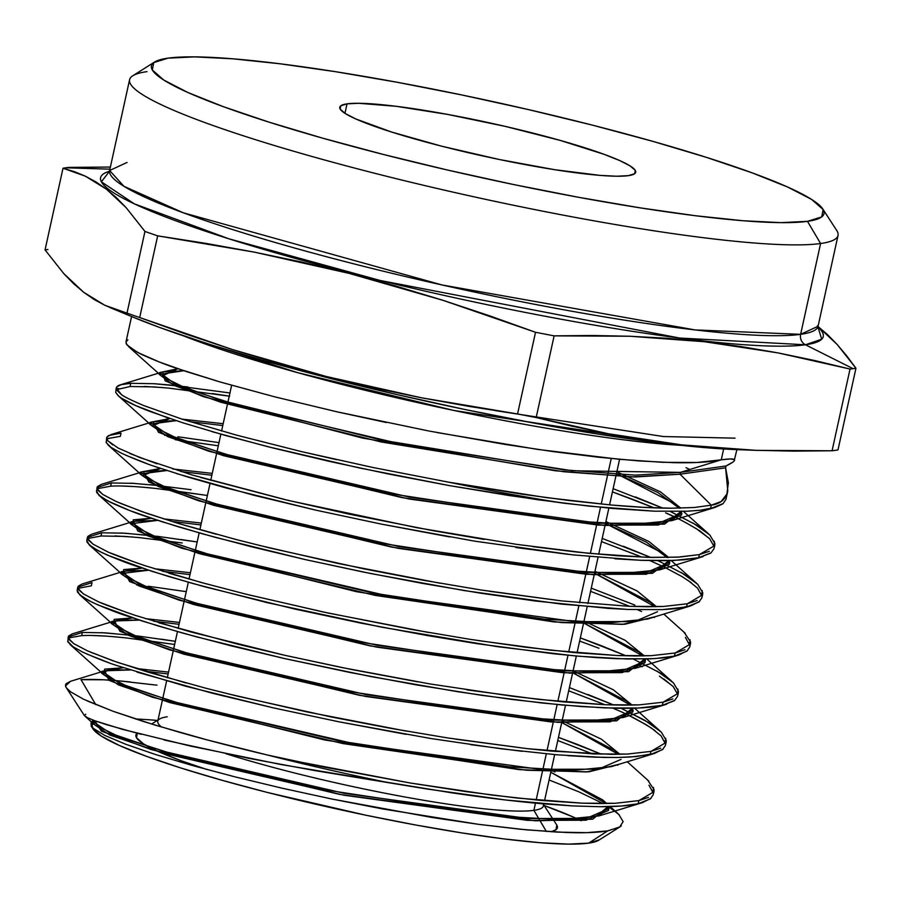 <?xml version="1.0" encoding="UTF-8"?>
<svg xmlns="http://www.w3.org/2000/svg" width="901" height="901" viewBox="0 0 901 901"><rect width="100%" height="100%" fill="white"/><g stroke="black" fill="none" stroke-linecap="round" stroke-linejoin="round"><path stroke-width="1.35" d="M542.999 803.816A197.409 22.007 -167.6 0 1 533.888 810.359L546.378 831.454L533.888 810.359A197.409 22.007 12.4 0 0 543.371 805.967L543.832 803.895M556.841 825.125L555.951 829.753L551.119 831.769A215.778 24.057 12.4 0 0 556.638 824.809L543.641 804.762M611.238 458.53L601.226 504.076L611.238 458.53M600.517 507.319L590.369 553.462L600.517 507.319M589.671 556.615L579.523 602.769L589.671 556.615M578.836 605.923L568.689 652.076L578.836 605.923M567.99 655.23L557.843 701.383L567.99 655.23M557.156 704.526L547.008 750.691L557.156 704.526M546.31 753.833L536.163 799.998L546.31 753.833M535.476 803.14L533.888 810.359L535.476 803.14M347.043 103.852A151.503 16.882 -167.6 0 1 512.804 128.156A151.503 16.882 -167.6 0 1 635.689 172.282A151.503 16.882 -167.6 0 1 628.414 175.65L616.735 176.224L600.1 175.391L554.689 169.703L499.075 159.454L441.738 146.21L391.394 131.974L355.726 118.932L345.207 113.492L340.15 109.055L340.781 105.8L347.043 103.852L358.722 103.288L396.305 106.318L447.808 114.45L505.393 126.422L560.287 140.432L604.132 154.341L619.73 160.581L630.25 166.021L635.306 170.458L634.676 173.702L628.414 175.65A151.503 16.882 -167.6 0 1 462.652 151.345A151.503 16.882 -167.6 0 1 339.767 107.219A151.503 16.882 -167.6 0 1 347.043 103.852L344.959 113.335L347.043 103.852M154.488 62.079L132.796 75.763A362.686 40.432 12.4 0 0 404.256 180.639A362.686 40.432 12.4 0 0 820.597 243.518L807.465 221.342A344.317 38.383 -167.6 0 1 412.207 161.651A344.317 38.383 -167.6 0 1 154.488 62.079A344.317 38.383 -167.6 0 1 167.991 58.16L153.744 62.597L152.325 69.985L163.802 80.054L187.723 92.431L223.178 106.611L268.802 122.074L322.828 138.213L383.195 154.409L447.583 170.052L513.514 184.525L578.453 197.274L639.901 207.816L695.504 215.744L743.122 220.745L780.93 222.637L807.465 221.342L821.712 216.916L823.131 209.528L811.655 199.448L787.733 187.081L752.279 172.902L706.654 157.438L652.628 141.299L592.261 125.093L527.873 109.46L461.943 94.988L397.003 82.239L335.555 71.697L279.952 63.768L232.334 58.768L194.526 56.876L167.991 58.16A344.317 38.383 -167.6 0 1 526.004 109.032A344.317 38.383 -167.6 0 1 822.816 209.021A344.317 38.383 -167.6 0 1 807.465 221.342L820.597 243.518A362.686 40.432 -167.6 0 1 423.785 185.336A362.686 40.432 -167.6 0 1 129.586 79.693A362.686 40.432 -167.6 0 1 147.021 71.641M127.052 162.45L109.618 170.514A362.686 40.432 12.4 0 0 403.817 276.145A362.686 40.432 12.4 0 0 800.629 334.339A9.179 8.74 -98 0 0 805.471 344.779L853.101 368.678A423.887 47.246 12.4 0 0 855.95 368.239L837.986 449.926A423.887 47.246 -167.6 0 1 835.137 450.365A423.887 47.246 12.4 0 0 837.986 449.926L855.95 368.239A423.887 47.246 -167.6 0 1 853.101 368.678A423.887 47.246 -167.6 0 1 850.037 369.061L832.073 450.759A423.887 47.246 12.4 0 0 835.137 450.365A423.887 47.246 -167.6 0 1 832.073 450.759L794.096 451.131L754.047 450.275L718.908 448.315L681.764 444.88L644.936 440.015L608.412 433.764L572.169 426.218L536.174 417.546A423.887 47.246 -167.6 0 1 517.557 413.964L469.421 406.452L421.51 397.803L373.847 387.869L326.466 376.539L279.366 363.767L232.548 349.599L185.978 334.136L139.7 317.546A423.887 47.246 -167.6 0 1 126.996 313.131L115.756 309.753L104.775 305.248L94.064 299.447L83.669 292.262L73.578 283.646L63.802 273.634L45.05 249.915L63.014 168.228A423.887 47.246 -167.6 0 1 65.863 167.789L109.911 169.174L65.863 167.789A423.887 47.246 12.4 0 0 63.014 168.228L74.254 171.607L85.235 176.123L95.945 181.923L106.341 189.109L116.432 197.724L126.208 207.726L144.96 231.444A423.887 47.246 12.4 0 0 157.664 235.848L205.935 243.394L253.992 252.066L301.734 262.033L349.149 273.386L396.215 286.158L442.943 300.303L489.367 315.733L535.521 332.278A423.887 47.246 12.4 0 0 554.126 335.859L592.115 335.487L629.844 336.242L667.303 338.292L704.447 341.727L741.275 346.592L777.8 352.854L814.042 360.389L850.037 369.061A423.887 47.246 12.4 0 0 853.101 368.678L805.471 344.779A369.951 41.243 -167.6 0 0 817.962 327.097L821.723 339.193L805.471 344.779A9.179 8.74 82 0 1 800.629 334.339L818.063 326.275L838.031 235.454A362.686 40.432 -167.6 0 1 820.597 243.518L800.629 334.339L820.597 243.518A362.686 40.432 12.4 0 0 836.77 230.543L822.816 209.021M109.517 171.258L101.385 181.822L134.294 203.829L228.775 238.765L380.222 280.493L679.568 338.033L805.471 344.779A369.951 41.243 -167.6 0 1 365.862 276.956A369.951 41.243 -167.6 0 1 109.37 171.303M109.719 307.444L133.28 317.231A362.686 40.432 12.4 0 0 735.047 449.543L754.047 450.275M65.863 167.789A423.887 47.246 -167.6 0 1 68.927 167.406A423.887 47.246 12.4 0 0 65.863 167.789M91.012 722.906L94.774 720.744L91.012 722.906L92.983 728.154L91.249 726.183L91.012 722.906M91.249 726.183L93.062 728.977A260.58 29.046 12.4 0 0 317.681 804.649A260.58 29.046 12.4 0 0 588.623 843.145L607.691 830.902L586.641 832.67L557.359 832.119L520.969 829.314L478.69 824.359L431.861 817.455L331.85 799.018L282.216 788.217L234.913 776.842L192.206 765.456L155.287 754.441L125.768 744.271L104.753 735.407L92.983 728.154M93.895 723.007L96.812 721.476A260.58 29.046 12.4 0 0 92.319 727.501M608.378 806.62L618.762 814.335L623.12 821.656L619.663 827.062L607.691 830.902L588.623 843.145A260.58 29.046 12.4 0 0 598.85 840.183L619.663 827.062M549.092 779.996L578.577 791.709L603.152 803.557M130.442 681.967L125.442 681.46C106.419 679.613 91.609 679.027 81 679.681L95.776 704.627L81 679.681L103.626 679.793L118.403 680.818L156.988 685.165M577.89 819.144L581.156 820.721A260.58 29.046 12.4 0 0 544.114 805.483L573.689 817.218M153.373 720.113L157.303 720.44A260.58 29.046 12.4 0 0 135.544 718.975M116.229 387.959L115.7 392.397L118.628 396.08C123.572 400.213 134.046 405.349 150.062 411.487L183.027 422.862L225.239 435.397L274.918 448.473L330.521 461.639L389.322 474.163L449.633 485.65L508.693 495.471L564.668 503.299A309.888 34.542 -167.6 0 1 448.428 482.136A309.888 34.542 12.4 0 0 564.668 503.299L613.13 508.502L654.284 511.182L687.249 511.227L700.111 510.248L710.54 508.592L711.294 505.179L694.254 507.5L671.436 508.209C654.363 508.141 634.169 507.06 610.867 504.977L568.801 500.494L522.479 494.255L448.428 482.136L373.498 467.619L301.373 451.581L236.512 435.138L182.937 419.461L143.788 405.585C130.859 400.089 123.347 396.361 121.252 394.424L116.229 387.959L116.803 386.799C118.425 384.918 123.043 383.758 130.679 383.308L154.161 383.713L169.76 384.975L230.149 392.994M681.697 445.387A309.888 34.542 -167.6 0 1 183.455 335.848L297.409 372.609L453.834 410.462L681.697 445.387M131.58 316.521L125.982 341.952L126.286 343.855L130.994 348.507L141.119 354.228C155.242 360.558 167.113 365.265 176.72 368.329L220.317 382.035L274.591 396.8L336.715 411.757L429.011 431.027L504.965 444.396L553.552 451.66L598.433 457.201L638.899 460.929L673.374 462.652C694.401 463.103 710.36 462.157 721.262 459.803L723.649 448.98L721.262 459.803C729.202 458.699 733.594 458.654 734.439 459.69L736.894 449.61M141.277 734.338L106.295 724.607L94.695 720.71L87.318 717.635L84.311 715.462L87.318 717.635L94.695 720.71L121.984 729.202L189.965 745.96L281.529 764.622L384.941 781.922A301.948 33.664 -167.6 0 1 267.315 754.993A301.948 33.664 12.4 0 0 384.941 781.922L451.75 792.812C484.501 797.667 514.415 801.293 541.49 803.692L573.025 805.945L599.829 806.71C616.25 806.722 628.999 805.742 638.099 803.76L638.877 800.595L615.383 803.275L582.35 803.174L540.611 800.403L492.16 795.099L410.428 783.037L295.528 761.165L267.315 754.993L207.478 739.991L155.118 725.125L113.087 711.283L83.556 699.232L70.402 691.709L66.302 687.722L65.536 685.852L70.695 681.235M68.194 636.928L67.879 641.895L72.519 646.422L82.363 651.941C96.092 658.068 107.703 662.64 117.198 665.659L185.369 686.157L273.713 707.949L339.136 721.847L430.757 738.505L501.384 748.821L557.021 754.801L603.4 757.426L617.771 757.471L630.463 757.009L650.195 754.554L650.972 751.389L627.254 754.081L611.621 754.362L551.378 751.096L527.389 748.663L447.594 737.93L390.009 728.222L331.557 717.027L239.058 696.529L205.665 688.184L147.257 671.921L112.783 660.726L87.453 650.837L73.769 643.674L68.251 638.054L68.194 636.928L82.329 632.423L81.698 635.633L70.064 637.66L68.476 638.651L70.515 637.469M633.448 659.104L660.253 673.024L673.452 682.902L678.408 691.202L678.273 693.252L663.08 702.194L662.303 705.348L638.449 708.017L604.605 707.893L562.258 705.01L512.613 699.536L458.102 691.777L370.998 676.595L284.401 658.53L230.555 645.713L182.588 633.043L141.784 620.879L98.018 604.954L88.636 600.505L79.648 594.728L77.182 590.335L77.486 592.115L82.149 596.665L92.06 602.228C105.766 608.355 117.445 612.95 127.086 616.014L158.204 625.97L195.618 636.624L284.401 658.53L350.027 672.484L416.859 684.985L481.99 695.369L541.783 702.971L581.336 706.564L615.293 708.22C635.915 708.637 651.581 707.679 662.303 705.348L663.08 702.194L639.26 704.875L623.481 705.156L605.472 704.74L562.922 701.856L513.525 696.394L430.149 683.972L342.279 667.63L284.964 655.331L190.821 631.961L135.341 615.406C113.582 607.927 100.844 603.163 97.15 601.125L83.343 593.872L77.858 588.274L77.801 587.137L91.992 582.609L91.373 585.808L79.063 588.162M683.927 632.063L690.571 641.962L690.436 644.024L675.176 652.988L674.398 656.142L663.8 657.831L650.533 658.822L616.566 658.687L596.316 657.572L573.892 655.782L497.318 646.659L381.72 627.197L267.192 602.645L192.476 583.409L151.728 571.257L107.726 555.253L98.288 550.759L89.278 544.959L86.789 540.544L87.104 542.334L91.733 546.873L101.745 552.504C115.486 558.643 127.199 563.26 136.862 566.346L168.149 576.347L205.676 587.047L294.864 609.065L360.67 623.064L428.099 635.689L477.293 643.708L553.315 653.732L580.514 656.356L627.175 659.014L654.599 658.608L674.398 656.142L675.176 652.988L651.164 655.68L635.43 655.962L617.275 655.534L574.601 652.628L524.787 647.121L470.007 639.327L411.825 629.506L323.853 612.128L245.984 594.164L200.991 582.418L145.14 565.738C123.369 558.248 110.598 553.462 106.814 551.389L93.017 544.148L87.465 538.483L87.408 537.345L101.667 532.784L101.047 535.982L88.703 538.336M97.015 487.542L96.711 492.554L101.385 497.127L111.364 502.747C125.284 508.975 137.042 513.604 146.626 516.656L178.161 526.758L215.699 537.458L305.214 559.577L371.539 573.689L464.105 590.56L561.402 604.109L628.402 609.481L662.393 609.628L686.506 606.947L687.283 603.783L663.316 606.474L647.402 606.756L629.157 606.328L562.1 600.956L481.213 590.031L423.065 580.21L363.734 568.824L270.007 548.022L236.299 539.575L177.092 523.064L142.144 511.7L116.522 501.677L102.635 494.379L97.071 488.702L97.015 487.542L111.341 482.959L110.71 486.157L98.322 488.533M106.622 437.751L106.318 442.751L111.014 447.369L121.061 453.023C134.981 459.262 146.795 463.925 156.492 467.011L187.926 477.079L225.836 487.903L315.699 510.124L381.99 524.236L474.861 541.186L573.047 554.881L640.262 560.276L674.41 560.422L698.602 557.742L699.379 554.577L677.8 557.156L647.56 557.347L588.488 553.282L516.825 544.395L416.667 527.671L288.534 500.483L191.586 474.816L139.925 457.595L118.155 448.067L107.591 440.612L106.622 437.751L108.571 435.543L121.004 433.133L120.385 436.332L108.537 438.427L106.892 439.474L108.998 438.224M647.481 779.849L654.081 789.67L653.946 791.72L638.877 800.595L638.099 803.76L650.331 798.883L653.157 794.873L653.946 791.72M577.732 744.541L601.372 754.205L558.462 737.333L577.732 744.541M135.871 639.046L174.625 644.485L127.266 638.054C107.163 635.869 91.97 635.059 81.698 635.633L82.329 632.423L105.271 632.851L138.202 636.061L175.323 641.321L160.896 639.124M592.453 753.9L557.764 740.521L591.349 753.439M617.782 765.253L617.106 764.926L617.782 765.253M652.561 790.211L653.326 793.24L648.99 785.21M660.895 731.758L644.733 720.271L621.127 708.299L648.179 722.332L661.334 732.186L666.244 740.442L666.109 742.48L650.972 751.389L650.195 754.554L662.472 749.677L665.321 745.634L666.109 742.48M569.398 687.598L613.716 705.01L587.903 694.491M148.147 586.236L186.248 591.642M136.592 584.907L143.101 585.639L136.592 584.907M91.373 585.808L91.992 582.609M604.841 704.706L568.7 690.797L603.242 704.053M664.724 740.971L665.49 744.012L661.154 735.959L651.671 728.233C638.482 720.124 627.152 714.121 617.681 710.247L612.962 708.163M601.395 645.724L626.071 655.815L580.334 637.874L601.395 645.724M182.239 542.976L139.7 537.649L124.327 536.388L101.047 535.982L101.667 532.784L124.811 533.201L158.092 536.422L197.173 541.974L180.955 539.508M598.985 648.247L579.636 641.062L598.985 648.247M642.165 666.751L638.404 664.938M677.631 694.356L673.295 686.686L663.834 678.982M674.128 700.832L662.303 705.348L674.624 700.46L677.496 696.405L678.273 693.252M634.867 605.089L591.27 588.139L634.867 605.089M150.174 484.637L191.035 489.705M165.615 489.592L207.399 495.471L156.864 488.579C136.501 486.382 121.117 485.571 110.71 486.157L111.341 482.959L134.666 483.375M629.596 606.339L590.572 591.338L627.062 605.292M641.568 611.509L637.66 609.786M654.363 617.5L653.698 617.185L654.363 617.512M689.04 642.458L689.828 645.544L685.402 637.379M687.486 650.635L678.836 654.993L674.398 656.142L686.81 651.209L689.659 647.177L690.436 644.024M658.079 560.704L684.433 574.421L697.734 584.355L702.746 592.723L702.6 594.784L687.283 603.783L686.506 606.947L698.917 602.026L701.823 597.937L702.6 594.784M602.206 538.415L650.759 557.426L623.402 546.265M177.959 436.782L219.011 442.628M164.59 435.273L170.863 435.949L164.59 435.273M120.385 436.332L121.004 433.133L110.857 434.609L152.99 421.724L176.191 420.654L149.622 424.191L167.901 436.726L223.538 455.681L409.088 498.985L598.455 525.103L658.282 525.035L681.449 515.09L681.088 511.441L664.566 524.1L604.672 525.474L402.184 497.667L208.683 451.198L158.486 432.289L152.99 421.724M177.227 439.97L218.312 445.804L175.29 439.733M641.974 557.156L601.496 541.602L638.922 555.894M666.56 568.261L650.004 560.591M701.203 593.218L701.992 596.316L697.599 588.173L687.992 580.357M670.468 511.543L696.507 525.103L709.875 535.081L714.91 543.483L714.763 545.555L699.379 554.577L698.602 557.742L711.069 552.82L713.986 548.709L714.763 545.555M613.13 488.691L662.787 508.096L635.261 496.868M229.665 396.192L169.219 388.173L153.575 386.889L130.059 386.506L130.679 383.308L130.059 386.506L116.488 389.671L118.56 388.444M634.484 500.021L612.432 491.878L654.025 507.837L634.484 500.021M714.121 546.637L709.751 538.899L700.111 531.072C686.607 522.794 675.108 516.712 665.614 512.838L674.421 516.904M732.93 462.055L726.015 465.975L680.424 472.372L635.261 475.142L564.15 469.871L381.596 440.116L220.959 400.326L174.614 383.657L159.635 372.552L177.88 368.723L161.651 376.201L187.476 388.973L240.207 406.047L400.393 443.9L572.191 470.739L680.424 472.372L721.262 459.803L730.531 458.947L734.439 459.69C735.272 460.715 732.468 462.799 726.015 465.975L725.609 467.822L728.38 482.711L726.893 494.018C724.427 500.348 719.223 504.076 711.294 505.179L710.54 508.592L723.053 503.625L725.936 499.436L727.794 490.966L726.893 494.018L721.16 501.542L711.294 505.179L680.018 474.219L631.826 476.922L555.433 470.772L362.427 438.044L203.446 396.665L165.142 380.841L162.631 371.91L183.849 370.728L159.229 374.399L174.208 385.515L220.554 402.173L381.191 441.974L563.744 471.73L634.856 477.001L680.018 474.219L680.424 472.372L721.262 459.803L697.036 462.483L662.55 462.314L619.381 459.307L537.739 449.419L437.571 432.649M373.498 467.619L448.428 482.136L546.119 497.589L610.867 504.977L643.596 507.353L671.436 508.209L694.254 507.5L711.294 505.179L680.018 474.219L725.609 467.822L727.794 490.966M197.544 340.916L196.35 340.769M689.794 469.489L686.033 467.675M735.869 449.576L707.758 447.853L657.606 442.582L599.03 434.237L534.304 423.132L465.907 409.707L396.463 394.458L328.64 377.992L265.052 360.929L208.142 343.923L160.085 327.637L132.56 316.927M735.036 438.156L663.339 436.535L495.359 410.631M47.899 249.476A423.887 47.246 12.4 0 0 45.05 249.915L63.014 168.228L85.235 176.123L106.341 189.109L126.208 207.726L144.96 231.444L126.996 313.131A423.887 47.246 12.4 0 0 139.7 317.546L157.664 235.848A423.887 47.246 -167.6 0 1 144.96 231.444L126.996 313.131L104.775 305.248L83.669 292.262L63.802 273.634L45.05 249.915M536.174 417.546L554.126 335.859A423.887 47.246 -167.6 0 1 535.521 332.278L517.557 413.964A423.887 47.246 12.4 0 0 536.174 417.546L554.126 335.859L629.844 336.242L704.447 341.727L777.8 352.854L850.037 369.061L832.073 450.759L756.356 450.365L681.764 444.88L608.412 433.764L536.174 417.546M110.384 167.045L68.927 167.406L110.384 167.057M827.422 334.519L817.331 325.903L837.198 344.52L827.422 334.519M846.703 355.816L837.198 344.52L855.95 368.239L846.703 355.816M535.521 332.278L517.557 413.964L421.51 397.803L326.466 376.539L232.548 349.599L139.7 317.546L157.664 235.848L253.992 252.066L349.149 273.386L442.943 300.303L535.521 332.278M108.649 172.406L109.618 170.514L123.944 186.316L183.331 212.805L442.109 284.975L695.099 329.924L800.629 334.339A362.686 40.432 12.4 0 0 818.063 326.275L818.153 328.403M599.413 839.8L588.623 843.145L568.542 844.124L539.936 842.694L503.896 838.91L461.819 832.907L415.316 824.933L366.166 815.281L267.541 792.497L221.86 780.232L180.966 768.024L146.446 756.322L119.608 745.589L101.509 736.218L92.826 728.605M137.357 733.042L136.468 737.682L143.664 743.989L158.655 751.738L180.864 760.635L207.027 769.544A215.778 24.057 12.4 0 1 137.098 733.256M166.617 680.953L157.765 721.183A197.409 22.007 12.4 0 0 161.617 727.084A197.409 22.007 -167.6 0 1 159.511 719.043A197.409 22.007 -167.6 0 1 167.259 716.802M225.712 753.653A197.409 22.007 12.4 0 0 533.888 810.359A197.409 22.007 -167.6 0 1 225.712 753.653M104.753 735.407L125.768 744.271M155.287 754.441L192.206 765.456M234.913 776.842L282.216 788.217M331.85 799.018L382.52 808.918L478.69 824.359L526.612 829.855L566.459 832.513C583.949 833.121 597.69 832.592 607.691 830.902L619.911 826.893M619.933 826.881L621.273 825.823M619.302 814.876L610.551 808.006M578.577 791.709L549.858 780.289M70.83 692.036C66.055 688.601 64.5 685.819 66.178 683.679L70.458 681.314L104.809 670.806L130.149 669.95L109.325 669.939L101.576 673.171L118.369 684.861L169.715 702.555L343.056 743.595L526.387 770.231L588.837 771.842L618.829 764.341L586.596 771.966L519.179 769.634L324.743 739.991L152.179 697.149L108.863 680.255L104.809 670.806M86.958 700.82L113.087 711.283L143.608 721.555L180.132 732.468C205.957 739.822 235.015 747.334 267.315 754.993L324.078 767.089L410.428 783.037L465.716 791.574L517.197 798.061L582.35 803.174L600.01 803.557L615.383 803.275L638.877 800.595L648.529 797.374M653.473 792.97L653.54 787.508M648.765 781.043L627.265 761.773M131.726 635.295L101.34 632.626M74.242 643.978L68.96 639.473L68.577 636.038L72.305 633.876L114.45 620.98L139.34 620.091L118.831 620.136L111.195 623.379L129.125 635.599L183.691 654.126L365.671 696.462L551.378 721.96L610.067 721.825L632.784 712.027L632.356 708.22L616.622 720.834L558.192 722.365L359.668 695.335L169.456 649.846L120.002 631.319L114.45 620.98M90.956 652.358L117.918 662.517L186.18 683.026M228.325 693.905L306.79 711.88L406.565 731.162M455.647 739.158L527.389 748.663L593.534 753.934L627.254 754.081L650.972 751.389L660.715 748.145M665.625 743.764L665.693 738.246M83.804 594.187L78.578 589.693L78.196 586.224L81.946 584.062L124.09 571.166L148.541 570.232L120.802 573.577L138.81 585.887L193.647 604.515L376.528 647.098L563.148 672.754L622.118 672.63L644.947 662.787L644.53 659.014L628.628 671.65L569.849 673.137L370.334 645.927L179.276 600.19L129.62 581.562L124.09 571.166M100.675 602.656L127.627 612.815M158.846 622.794L238.641 644.406L284.964 655.331L350.59 669.308L417.749 681.854M466.718 689.851L538.956 699.435L605.472 704.74L639.26 704.875L663.08 702.194L672.856 698.928M677.8 694.513L677.856 689.017M673.002 682.462L656.84 670.975M147.64 535.217L120.88 532.964M93.479 544.452L88.197 539.924L87.802 536.433L91.587 534.237L133.72 521.352L157.743 520.373L130.408 523.785L147.437 535.701L199.515 553.698L375.402 595.437L561.447 622.568L624.832 624.247L655.286 616.701L622.535 624.37L554.081 621.949L356.706 591.743L181.642 548.168L137.752 530.982L133.72 521.352M110.384 552.944L137.481 563.159M168.859 573.194L206.284 583.859M248.98 594.908L327.998 613.018L428.606 632.491M478.059 640.566L550.579 650.195L617.275 655.534L651.164 655.68L675.176 652.988L684.963 649.734M689.952 645.307L690.02 639.766M685.199 633.245L663.823 614.088M161.358 485.819L130.668 483.139M103.119 494.694L97.792 490.133L97.409 486.641L101.216 484.423L143.36 471.538L166.967 470.513L140.015 473.994L158.204 486.439L213.571 505.292L398.231 548.349L586.686 574.32L646.231 574.23L669.274 564.33L668.891 560.613L652.628 573.284L593.14 574.703L391.642 547.098L198.896 500.866L148.868 482.046L143.36 471.538M120.07 503.22L147.37 513.525L178.736 523.56L216.533 534.338M259.206 545.375L338.753 563.621L439.834 583.184M489.401 591.293L562.1 600.956L629.157 606.328L663.316 606.474L687.283 603.783L697.16 600.494M702.127 596.068L702.183 590.504M697.284 583.916L680.965 572.349M111.6 434.395L107.028 436.816L107.41 440.352L112.704 444.903M129.778 453.507L156.999 463.79M200.585 477.462L284.671 499.559L349.25 514.167L433.696 530.802L484.197 539.429M532.649 546.614L577.293 552.11L617.545 555.782L651.761 557.449L679.41 557.066L699.379 554.577L709.301 551.288M714.29 546.828L714.347 541.264M709.425 534.642L693.049 523.042M187.859 386.957L154.161 383.713M130.679 383.308L120.497 384.795L162.631 371.91M121.466 384.524L116.803 386.799L116.725 390.133L121.252 394.424M143.788 405.585L182.937 419.461L236.512 435.138M301.373 451.581L336.681 459.69M616.442 473.633L675.446 504.222L679.185 508.164L657.955 492.554L616.442 473.633M189.863 421.645L222.761 425.565L189.863 421.645M605.506 523.402L663.294 553.484L667.1 557.516L646.299 542.098L605.506 523.402M180.808 471.538L211.836 475.244L180.808 471.538M594.559 573.171L651.153 602.746L654.903 606.722L594.559 573.171M171.776 521.442L200.923 524.934L171.776 521.442M583.623 622.94L639 652.009L642.717 655.928L583.623 622.94M162.766 571.347L189.998 574.613L162.766 571.347M572.676 672.709L626.848 701.282L630.52 705.123L572.676 672.709M153.767 621.251L179.074 624.292L153.767 621.251M561.728 722.478L614.707 750.544L618.323 754.328L561.728 722.478M144.791 671.166L168.149 673.982L144.791 671.166M550.793 772.258L602.555 799.806L606.125 803.534L550.793 772.258M607.995 806.632L592.734 819.189L535.352 820.822L339.654 794.4L151.053 749.542L101.34 731.139L94.785 720.744L91.97 722.962L109.731 735.036L163.768 753.349L343.957 795.211L527.851 820.394L585.954 820.225L608.457 810.495L607.995 806.632M386.349 422.513L336.715 411.757L274.591 396.8L220.317 382.035L186.518 371.617L159.421 362.044L137.628 352.46L126.951 344.914L125.971 342.031L127.886 339.79M722.546 504.008L715.056 507.421L700.111 510.248L687.249 511.227L654.284 511.182L589.75 506.204L537.255 499.672L449.633 485.65L359.6 467.991L267.439 446.592L212.242 431.714M167.744 417.839L135.927 405.698L121.556 398.231L118.155 395.674L115.7 392.397M144.16 386.439L162.878 387.588M212.174 393.523L229.237 396.136M695.73 528.256L709.155 538.291M710.562 553.191L698.602 557.742L683.972 559.825L664.983 560.681L641.85 560.343L614.797 558.789M568.407 554.363L515.822 547.515M449.802 536.962L381.99 524.236L315.699 510.124L253.857 495.268L176.709 473.633M147.505 463.846L125.543 455.118M111.656 447.808L108.525 445.432L106.07 442.098M665.163 567.574L682.17 576.663L691.349 582.733M699.604 601.451L690.966 605.787L675.784 608.637L662.393 609.628L628.402 609.481L607.871 608.344L535.566 601.035L480.481 593.173L422.085 583.33L363.137 572L305.214 559.577L251.154 546.693L202.579 533.842L161.504 521.578L129.631 510.518L107.906 501.001L98.896 495.201L96.396 490.741M121.083 485.999L134.001 486.551M115.046 535.926L133.461 537.075M659.487 676.178L672.709 686.089M629.135 715.597L645.938 724.595L654.971 730.576M663.147 749.091L654.565 753.416L635.892 756.603L617.129 757.482L594.435 757.167L567.855 755.657M522.208 751.321L470.637 744.643M406.103 734.36L339.136 721.847L273.713 707.949L212.951 693.376L137.098 672.157M108.413 662.573L86.8 654.002M73.139 646.839L67.631 641.253M91.879 635.487L104.629 636.027M651.006 798.309L642.424 802.633L638.099 803.76L621.758 805.978L599.829 806.71L573.025 805.945L506.317 800.065L427.175 789.028L315.147 770.648L249.138 758.405L164.095 739.991M94.278 724.55L119.743 737.018L172.001 753.754L330.352 790.684L497.893 816.081L560.636 819.662L598.985 815.912L608.918 806.609L608.862 808.636L586.36 818.378L528.256 818.536L344.362 793.353L164.173 751.502L110.147 733.189L92.386 721.115L93.006 720.079L94.278 724.55L84.367 715.585M84.311 715.462L85.741 714.256M554.96 771.966L551.198 770.4L554.96 771.966M168.555 672.135L136.164 668.497L168.555 672.135M621.026 759.408L598.41 769.172L540.026 769.33L355.219 743.989L174.141 701.89L119.833 683.465L101.993 671.313L123.448 667.765L104.629 669.15L103.908 674.781L129.507 687.328L182.058 704.165L341.197 741.309L509.561 766.852L572.608 770.456L611.115 766.706L654.565 753.416M619.956 754.306L601.463 739.214L562.145 720.631L601.463 739.214L619.956 754.306M179.479 622.445L145.275 618.615L179.479 622.445M632.784 712.027L633.189 710.168L610.473 719.978L551.795 720.113L366.076 694.615L184.097 652.279L129.53 633.752L111.6 621.521L132.729 617.917L114.168 619.37L113.526 625.024L139.283 637.649L192.104 654.588L352.054 691.934L521.24 717.624L584.58 721.262L623.255 717.489L633.268 708.197M632.142 705.1L613.299 689.761L573.081 670.851L613.299 689.761L632.142 705.1M190.404 572.766L154.398 568.734L190.404 572.766M142.009 568.08L123.707 569.59L123.155 575.255L149.048 587.959L202.151 604.999L362.912 642.559L532.919 668.396L596.541 672.056L635.385 668.283L645.431 658.991L645.353 660.94L622.523 670.772L563.564 670.896L376.933 645.24L194.064 602.668L139.227 584.028L121.207 571.73L142.009 568.08M644.328 655.894L625.148 640.318L584.028 621.082L625.148 640.318L644.328 655.894M201.328 523.076L163.543 518.863L201.328 523.076M657.527 611.711L634.586 621.577L575.322 621.679L387.79 595.876L204.02 553.056L148.913 534.316L130.814 521.938L151.3 518.244L133.247 519.809L132.774 525.486L158.824 538.28L212.197 555.41L373.769 593.185L544.587 619.178L608.513 622.861L647.526 619.066L690.966 605.787M656.514 606.688L636.984 590.876L594.964 571.313L636.984 590.876L656.514 606.688M212.253 473.397L172.688 468.982L212.253 473.397M160.603 468.407L142.403 475.728L168.6 488.59L222.254 505.833L384.614 543.821L556.266 569.95L620.485 573.655L659.667 569.86L669.77 560.591L669.691 562.472L646.636 572.372L587.092 572.473L398.636 546.502L213.976 503.445L158.61 484.592L140.421 472.135L160.603 468.407M668.7 557.482L648.833 541.433L605.911 521.544L648.833 541.433L668.7 557.482M223.166 423.718L181.844 419.111L223.166 423.718M681.449 515.09L681.854 513.243L658.699 523.177L598.861 523.256L409.493 497.127L223.944 453.834L168.307 434.868L150.028 422.344L169.906 418.571L152.021 425.959L178.364 438.911L232.3 456.244L395.471 494.446L567.934 520.722L632.446 524.461L671.797 520.643L681.944 511.419M680.807 508.13L660.501 491.89L616.847 471.786L660.501 491.89L680.807 508.13M734.439 459.69L734.36 460.67M726.015 465.975L725.609 467.822L680.018 474.219L680.424 472.372L726.015 465.975M544.531 800.741L554.667 754.599M555.365 751.445L565.513 705.292M566.2 702.149L576.347 655.996M577.045 652.853L587.193 606.7M587.88 603.557L598.027 557.404M598.715 554.25L608.862 508.108M609.583 504.864L619.584 459.33M109.618 170.514L129.586 79.693M77.801 587.137L77.182 590.324M87.408 537.345L86.789 540.532M66.302 687.722L84.39 715.608M167.304 677.789L177.463 631.601M178.161 628.425L188.32 582.237M189.019 579.073L199.166 532.885M199.864 529.72L210.023 483.533M210.721 480.357L220.869 434.169M221.567 431.005L231.625 385.29M158.035 719.978L151.582 724.044M617.759 813.4L610.123 806.575M606.722 803.523L602.555 799.806M618.931 754.317L614.707 750.544M659.701 730.655L634.552 708.163M631.15 705.123L626.848 701.282M671.853 681.393L646.76 658.958M643.359 655.917L639 652.009M655.579 606.711L651.153 602.746M696.146 582.868L671.189 560.546M667.787 557.505L663.294 553.484M708.299 533.595L683.442 511.374M679.838 508.153L675.446 504.222M128.539 346.581L161.651 376.201M715.056 507.421L671.797 520.643M118.155 395.674L152.021 425.959M703.107 556.57L659.667 569.86M108.525 445.432L142.403 475.728M98.896 495.201L132.774 525.486M678.836 654.993L635.385 668.283M89.278 544.959L123.155 575.255M666.695 704.21L623.255 717.489M79.648 594.728L113.526 625.024M70.03 644.485L103.908 674.781M642.424 802.633L598.985 815.912M91.97 722.962L92.386 721.115M608.457 810.495L608.862 808.636M101.576 673.171L101.993 671.313M111.195 623.379L111.6 621.521M120.802 573.577L121.207 571.73M644.947 662.787L645.353 660.94M130.408 523.785L130.814 521.938M140.015 473.994L140.421 472.135M669.274 564.33L669.691 562.472M149.622 424.191L150.028 422.344M159.229 374.399L159.635 372.552"/></g></svg>
